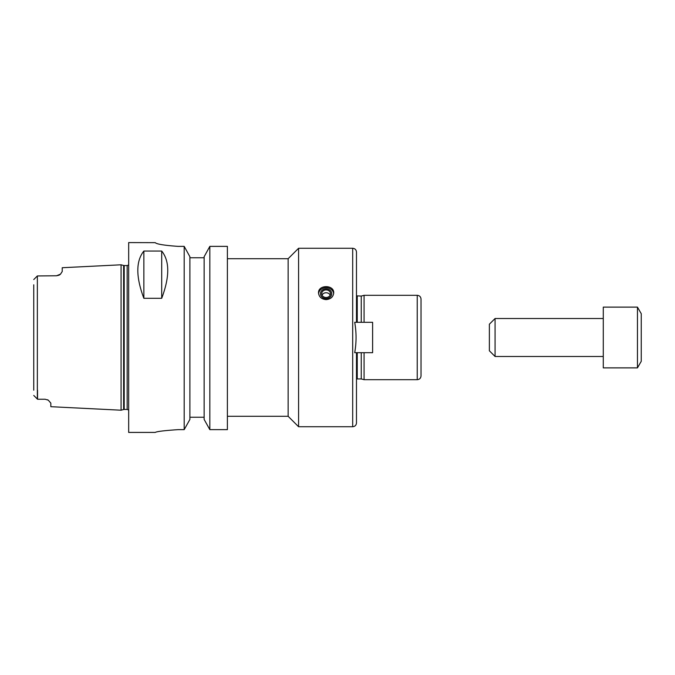 <?xml version="1.0" encoding="UTF-8"?>
<svg xmlns="http://www.w3.org/2000/svg" width="675" height="675" viewBox="0 0 675 675"><rect width="100%" height="100%" fill="white"/><g stroke="black" fill="none" stroke-linecap="round" stroke-linejoin="round"><path stroke-width="1.01" d="M603.281 307.125L603.281 367.875L637.453 367.875L637.453 307.125L603.281 307.125M637.453 307.125L641.25 313.698L641.25 361.302L637.453 367.875M495.07 356.484L495.07 318.516L489.375 324.211L489.375 350.789L495.07 356.484L603.281 356.484M495.07 318.516L603.281 318.516M352.688 248.273L352.688 426.727L298.578 426.727L298.578 248.273L352.688 248.273C354.991 248.501 356.257 249.767 356.484 252.07L356.484 322.312M356.484 352.688L356.484 422.93C356.257 425.233 354.991 426.499 352.688 426.727M354.712 352.688C356.501 342.562 356.501 332.438 354.712 322.312L372.617 322.312L372.617 352.688L354.712 352.688M326.109 299.624C321.502 299.177 318.971 296.933 318.516 292.891C318.052 284.58 334.167 284.58 333.703 292.891C333.248 296.933 330.716 299.177 326.109 299.624M333.661 293.574A7.594 6.573 -0 0 0 326.109 287.693A7.594 6.573 -0 0 0 318.558 293.574M320.49 293.701A5.619 4.868 -0 0 0 328.919 297.92A5.619 4.868 -0 0 0 328.919 289.491A5.619 4.868 -0 0 0 320.49 293.701M321.722 293.701A4.388 3.797 -0 0 0 326.109 297.498A4.388 3.797 -0 0 0 330.497 293.701A4.388 3.797 -0 0 0 326.109 289.904A4.388 3.797 -0 0 0 321.722 293.701M330.176 295.127A4.388 3.797 -0 0 0 326.109 292.756A4.388 3.797 -0 0 0 322.043 295.127M288.141 258.711L298.586 248.273M227.391 258.719L288.141 258.719L288.141 416.281L227.391 416.281M361.243 322.312L361.243 296.063L356.484 295.861M361.243 352.688L361.243 378.937L364.078 379.696L417.234 379.696C419.538 379.468 420.803 378.202 421.031 375.899L421.031 299.101C420.803 296.798 419.538 295.532 417.234 295.304L417.234 379.696M361.243 296.063L364.078 295.304L364.078 322.312M364.078 352.688L364.078 379.696M364.078 295.304L417.234 295.304M209.841 246.375L227.391 246.375L227.391 429.646L209.841 429.646L204.137 419.437L204.137 256.719L209.841 246.375L209.841 429.646M204.137 257.766L189.894 257.766M178.031 429.646C164.194 430.582 156.6 431.511 155.25 432.422C156.6 431.511 164.194 430.582 178.031 429.646L184.191 429.646L189.894 419.437L189.894 256.719L184.191 246.375L178.031 246.375C164.185 245.371 156.592 244.131 155.25 242.654L128.672 242.578L128.672 432.422L155.25 432.422M155.25 242.654C156.592 244.131 164.185 245.371 178.031 246.375M184.191 246.375L184.191 429.646M161.705 251.049C169.754 261.107 169.754 276.86 161.705 298.299L143.859 298.299C135.81 276.86 135.81 261.107 143.859 251.049L161.705 251.049L161.705 298.299M143.859 251.049L143.859 298.299M189.894 417.234L204.137 417.234M33.75 284.799L33.75 390.201M37.547 390.201L37.547 399.237L45.141 399.237L48.254 400.165L45.141 399.237M56.531 275.763L60.488 274.16A5.695 5.695 0 0 1 59.029 275.189L56.531 275.763L37.361 275.948L37.361 399.052L33.75 395.44L37.547 399.237M59.029 275.189A5.695 5.695 0 0 0 60.488 274.16L62.227 271.527L62.227 267.73L121.078 264.794L121.078 410.206L50.836 406.696L50.836 403.118L48.322 400.207M37.361 275.948L33.75 279.56M48.254 400.165A5.695 5.695 0 0 0 47.528 399.76M357.244 296.063L357.244 322.312M357.244 352.688L357.244 378.937L356.484 379.139M124.208 265.553L123.626 265.469L123.626 409.531L124.208 409.447L124.208 265.553L127.153 265.553L127.153 409.447L128.672 410.029M288.141 416.289L298.586 426.727M357.244 378.937L361.243 378.937M127.153 265.553L128.672 264.971M123.626 265.469L121.078 264.794M123.626 409.531L121.078 410.206M124.208 409.447L127.153 409.447"/></g></svg>
